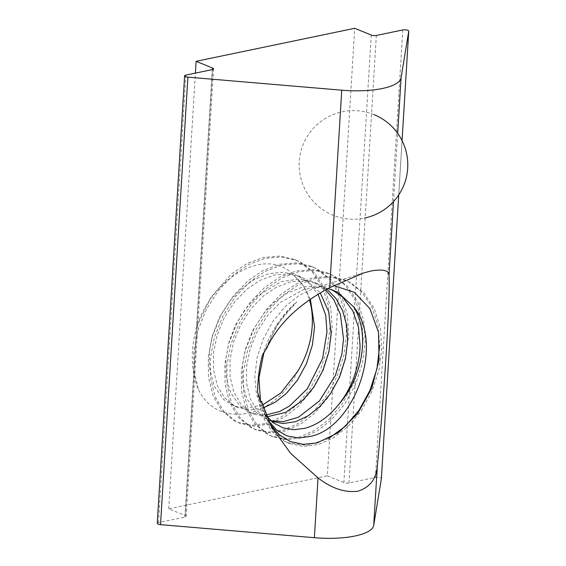 <?xml version="1.0" encoding="UTF-8"?>
<svg xmlns="http://www.w3.org/2000/svg" width="566" height="566" viewBox="0 0 566 566"><rect width="100%" height="100%" fill="white"/><g stroke="black" fill="none" stroke-linecap="round" stroke-linejoin="round"><path stroke-width="0.42" stroke-dasharray="2.83 2.12" d="M267.102 347.51C273.696 329.278 283.58 314.031 296.747 301.77L277.213 324.665L263.968 352.448M260.551 401.881L266.091 416.986L268.284 420.637M266.091 415.635L261.867 409.161L256.412 394.12L254.785 376.51L257.12 357.62L263.296 338.843L272.897 321.389L285.278 306.461L299.662 295.042L315.113 287.896L320.094 286.601L333.749 285.582M157.249 523.352A3.622 1.104 -176.5 0 1 158.501 522.609L184.919 517.112A3.622 1.104 3.5 0 0 186.172 516.369A3.622 1.104 3.5 0 0 185.294 515.576L168.753 508.82L327.346 475.808L354.712 28.3M270.93 420.779L266.784 419.399L256.172 412.465L246.84 398.705L242.757 383.875L242.411 364.957L245.432 349.08L252.967 330.07L264.52 312.538L274.892 301.855L287.493 292.962L302.909 286.934L319.74 286.049L331.846 289.622M271.602 421.359L267.492 419.456L257.65 411.319L250.391 398.98L246.627 383.522L246.55 366.648L250.073 349.024L257.36 331.266L267.838 315.234L280.297 302.456L303.822 289.474L316.295 287.379L328.103 288.526M265.836 414.998L250.236 412.642L239.963 406.02L230.638 392.712L226.117 376.44L225.876 358.2L229.138 341.461L235.866 324.389L245.021 309.567L257.275 296.046L281.196 281.649L300.086 278.981L313.26 281.967L325.648 289.87M267.039 416.795L254.367 414.326L250.95 412.699L241.109 404.563L233.85 392.224L230.086 376.765L230.008 359.891L233.532 342.267L240.819 324.502L251.297 308.477L263.756 295.7L276.632 287.054L290.669 281.833L304.671 280.708L317.406 283.658L326.936 289.162M262.468 405.008L245.354 408.327L233.694 405.886L223.598 399.433L214.139 386.04L209.25 366.867L209.335 351.444L212.094 336.459L219.438 317.42L229.237 301.791L240.133 289.834L254.12 279.604L268.836 273.661L283.425 272.218L296.733 275.21L308.187 282.293L318.078 294.285M263.324 407.909L249.96 410.032L237.826 407.57L234.409 405.942L224.568 397.806L217.309 385.467L213.545 370.008L213.467 353.134L216.99 335.511L224.278 317.745L234.756 301.72L247.215 288.943L260.091 280.297L274.128 275.076L288.122 273.944L300.864 276.901L304.657 278.684L320.285 292.955M297.886 371.048C273.399 420.736 216.297 428.802 198.192 388.927C190.891 370.624 190.36 349.986 196.607 327.021C212.519 275.798 268.383 244.922 295.261 276.781A72.406 51.336 -67.8 0 1 309.468 299.902M295.261 276.781L303.992 286.559L310.38 299.28M271.199 426.417L268.242 420.955L261.506 401.188M198.192 388.927L193.94 370.956L193.805 351.493L197.867 330.48L206.399 309.291L218.724 290.174L233.418 274.927L248.623 264.598L265.192 258.329L281.712 256.936L296.74 260.402L301.225 262.511L314.356 272.77L324.58 288.094L330.65 307.133L332.171 327.785L329.405 349.335L322.33 371.112L311.456 390.823L298.063 406.6L284.061 417.418L268.822 424.231L253.653 426.177L239.878 423.227L235.774 421.267L223.945 411.546L215.179 396.816L210.559 378.371L210.347 358.25L214.415 337.237L222.94 316.047L235.272 296.931L249.96 281.684L265.164 271.355L281.734 265.086L298.254 263.692L313.281 267.159L317.767 269.267L330.905 279.526L341.121 294.851L347.191 313.889L348.713 334.541L345.946 356.092L338.871 377.869L327.997 397.58L314.604 413.357L300.603 424.175L285.363 430.988L270.194 432.933L256.419 429.983L252.316 428.023L240.486 418.302L231.72 403.572L227.1 385.128L226.888 365.006L230.956 343.994L239.482 322.811L251.813 303.687L266.508 288.441L281.705 278.111L298.275 271.843L314.795 270.449L329.822 273.916L334.308 276.024L347.446 286.283L357.662 301.607L363.733 320.646L365.254 341.305L362.488 362.848L355.413 384.625L344.538 404.336L331.145 420.113L317.144 430.931L301.904 437.744L286.736 439.69L272.961 436.74L268.857 434.78L257.028 425.059L248.262 410.329L243.642 391.884L243.43 371.763L247.498 350.75L256.023 329.568L268.355 310.444L283.05 295.197L298.247 284.868L314.816 278.599L331.336 277.206L346.364 280.672L350.849 282.788L363.988 293.039L374.204 308.364L380.274 327.403L381.795 348.062L379.036 369.605L371.954 391.382L361.08 411.1L347.694 426.877L333.685 437.688L318.446 444.501L303.284 446.447L289.502 443.496L285.398 441.537L269.558 426.375L260.707 402.256M262.299 355.554C269.466 333.459 280.948 315.531 296.747 301.77M196.607 327.021L210.856 297.334L231.352 274.085L246.557 263.756L263.126 257.488L279.646 256.094L294.674 259.553L299.159 261.669L312.291 271.928L322.514 287.252L328.584 306.291L330.098 326.943L327.339 348.486L320.264 370.263L309.383 389.981L295.997 405.758L281.995 416.576L266.756 423.389L251.587 425.335L237.812 422.385L233.708 420.425L221.879 410.704L213.106 395.967L208.493 377.522L208.274 357.401L212.342 336.388L220.874 315.205L233.199 296.082L247.894 280.842L263.098 270.513L279.668 264.244L296.188 262.85L311.215 266.31L315.701 268.425L328.832 278.684L339.055 294.009L345.126 313.048L346.64 333.699L343.88 355.243L336.805 377.02L325.924 396.738L312.538 412.515L298.537 423.333L283.297 430.146L268.128 432.091L254.353 429.141L250.25 427.181L238.42 417.46L229.647 402.73L225.035 384.279L224.815 364.157L228.883 343.145L237.416 321.962L249.74 302.838L264.435 287.599L279.639 277.269L296.209 271.001L312.729 269.607L327.756 273.067L332.242 275.182L345.373 285.441L355.597 300.765L361.667 319.804L363.188 340.456L360.422 361.999L353.347 383.776L342.472 403.494L329.079 419.272L315.078 430.089L299.839 436.902L284.67 438.848L270.895 435.898L266.791 433.938L254.962 424.217L246.196 409.487L241.576 391.035L241.364 370.914L245.425 349.901L253.957 328.719L266.282 309.595L280.977 294.355L296.181 284.026L312.75 277.757L329.27 276.364L344.298 279.823L348.783 281.939L361.596 291.851L371.685 306.588L377.89 324.934L379.772 344.984M328.521 438.629L307.126 445.435L287.436 442.654L283.333 440.695L273.449 433.117L265.461 422.066L260.063 408.121L257.622 392.252M168.753 508.82L195.397 73.12M327.346 475.808L343.887 482.565A3.622 1.104 3.5 0 0 348.981 482.961L375.407 477.456A3.622 1.104 -176.5 0 1 379.248 477.499A3.622 1.104 -176.5 0 1 381.378 478.61M158.501 522.609L185.867 75.101M393.512 201.609L397.686 133.357M185.294 515.576L212.575 69.54M371.254 35.057L343.887 482.565M348.981 482.961L376.355 35.453M402.773 29.956L375.407 477.456M402.058 140.616L398.733 194.93L402.051 140.616M212.292 69.604L184.919 517.112M261.86 409.161L266.091 416.986M315.113 287.896L363.584 272.946M333.94 290.415L329.808 288.724M317.399 283.658L313.26 281.967M300.857 276.901L296.726 275.21M270.916 421.09L266.777 419.399M254.367 414.333L250.236 412.642M237.826 407.577L233.694 405.886M213.538 68.861L186.172 516.369M294.674 259.553L296.74 260.402M237.812 422.385L239.878 423.227M311.215 266.31L313.281 267.159M254.353 429.141L256.419 429.983M327.756 273.067L329.822 273.916M270.895 435.898L272.961 436.74M344.298 279.823L346.364 280.672M287.436 442.654L289.502 443.496M374.02 114.636A54.301 54.301 0 0 0 300.327 175.969A54.301 54.301 0 0 0 364.554 218.066"/><path stroke-width="0.85" d="M263.968 352.448L258.917 378.095L260.551 401.881M268.284 420.637L276.625 429.955L287.054 435.919L298.862 438.034L311.449 436.167C353.976 426.849 384.88 344.574 353.7 306.956A72.406 51.336 -67.8 0 1 362.459 346.548A72.406 51.336 -67.8 0 1 338.411 404.846C328.308 417.163 317.123 424.981 304.848 428.313L293.775 429.7L283.29 427.953L273.937 423.184L266.091 415.635M329.674 287.698C299.089 303.956 278.239 323.894 267.102 347.51L262.299 355.554C259.235 367.567 257.679 379.8 257.622 392.252L260.707 402.256L261.506 401.188L271.199 426.417L290.563 453.281L318.035 477.895C331.4 488.331 344.637 492.788 357.747 491.253C369.895 487.482 376.432 478.914 377.366 465.542C384.364 394.205 390.391 295.636 388.998 275.345C389.167 270.435 383.246 268.97 371.225 270.944L363.584 272.946L329.674 287.698L341.751 90.192L187.891 77.146L160.518 524.654A3.622 1.104 -176.5 0 1 158.126 524.144A3.622 1.104 -176.5 0 1 157.249 523.352L184.622 75.851A3.622 1.104 3.5 0 0 185.499 76.636A3.622 1.104 3.5 0 0 187.891 77.146M333.749 285.582L354.323 292.311L369.902 308.633L378.512 332.306L379.022 360.132L371.685 388.502L357.535 413.732L338.454 432.608L317.116 442.909L303.256 444.367L290.351 441.544L279.095 434.646L270.074 424.09M212.575 69.54L212.66 68.069A3.622 1.104 -176.5 0 1 213.538 68.861A3.622 1.104 -176.5 0 1 212.292 69.604L185.867 75.101A3.622 1.104 3.5 0 0 184.622 75.851M331.846 289.622L342.529 296.945L352.929 311.031L358.547 327.516L360.061 345.571C359.983 354.946 357.945 365.466 353.955 377.14C350.014 387.774 344.835 397.007 338.411 404.846M328.103 288.526L337.746 292.205L353.7 306.956M325.648 289.87L333.827 299.754L340.399 314.349L343.52 338.815L341.878 354.125L335.405 375.456L319.436 400.947L298.494 417.206L283.184 421.691L270.93 420.779M326.936 289.162L335.928 298.452L342.699 310.784L346.654 325.209L347.658 340.506L345.437 358.66L339.6 377.013L330.572 393.639L319.422 406.947L307.946 415.953L295.452 421.72L282.986 423.545L271.602 421.359M318.078 294.285L325.712 315.227L326.978 332.058L322.535 358.695L307.338 388.764L289.636 405.963L279.611 411.51L265.836 414.998M320.285 292.955L328.726 311.873L331.11 333.742L328.896 351.903L323.059 370.256L314.031 386.882L302.881 400.183L285.533 412.402L267.039 416.795M309.468 299.902A72.406 51.336 -67.8 0 1 312.206 326.023A72.406 51.336 -67.8 0 1 297.886 371.048L280.793 393.066L262.468 405.008M310.38 299.28L314.569 326.985L312.354 345.147L306.517 363.499L297.49 380.126L286.339 393.427L275.317 402.15L263.324 407.909M402.051 140.616L408.744 31.172L401.075 77.846A54.301 16.513 -176.5 0 1 341.751 90.192M381.378 478.61A3.622 1.104 -176.5 0 1 381.378 478.645A3.622 1.104 -176.5 0 1 381.378 478.68L373.709 525.354A54.301 16.513 -176.5 0 1 314.378 537.7L160.518 524.654M379.772 344.984L376.963 368.763L369.888 390.533L359.014 410.251L345.621 426.028L328.521 438.629M195.397 73.12L196.119 61.312L354.712 28.3L371.254 35.057A3.622 1.104 -176.5 0 0 376.355 35.453L402.773 29.956A3.622 1.104 3.5 0 1 406.671 30.005A3.622 1.104 3.5 0 1 408.751 31.137A3.622 1.104 3.5 0 1 408.744 31.172M212.66 68.069L196.119 61.312M388.998 275.345L393.512 201.609M397.686 133.357L401.075 77.846M314.378 537.7L318.035 477.895M373.709 525.354L377.366 465.542M381.378 478.68L398.733 194.93L381.378 478.645M402.058 140.616L408.751 31.137M364.554 218.066A54.301 54.301 0 0 0 374.02 114.636"/></g></svg>
